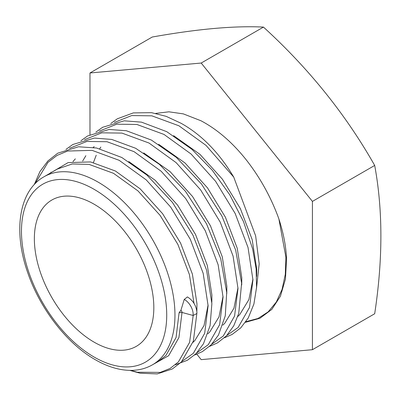 <?xml version="1.0" encoding="UTF-8"?>
<svg xmlns="http://www.w3.org/2000/svg" width="401" height="401" viewBox="0 0 401 401"><rect width="100%" height="100%" fill="white"/><g stroke="black" fill="none" stroke-linecap="round" stroke-linejoin="round"><path stroke-width="0.6" d="M256.495 288.274L259.191 263.858L255.648 235.868L233.733 177.097C219.131 152.686 201.588 134.751 181.102 123.297L166.129 116.33L151.533 112.666L133.348 112.897L117.363 118.781L110.786 123.513M263.462 27.093C234.65 25.634 197.578 28.947 152.24 37.027L89.974 72.977L201.197 63.042L263.462 27.093C308.8 68.441 345.873 114.566 374.689 165.453C382.945 209.994 382.945 259.427 374.689 313.752L312.419 349.702L201.197 359.637L196.851 354.228M155.783 113.393L168.931 111.814L183.312 113.879L200.956 120.756C217.237 129.373 232.304 142.37 246.159 159.748C259.622 176.916 270.264 195.904 278.083 216.715L278.906 219.051L285.898 257.226L285.312 274.324L282.058 289.467L276.304 302.063L268.164 311.878L257.973 318.479L245.923 321.682M94.095 342.148A84.471 48.772 60 0 1 38.907 267.708A84.471 48.772 60 0 1 51.859 200.019A84.471 48.772 60 0 1 94.095 204.204A84.471 48.772 60 0 1 149.277 278.64A84.471 48.772 60 0 1 136.33 346.329A84.471 48.772 60 0 1 94.095 342.148M187.392 296.93L184.229 299.457L180.896 310.389L179.082 312.73L176.069 337.517L165.919 355.497L158.465 361.341L152.48 364.795A108.541 62.666 60 0 0 169.117 277.823A108.541 62.666 60 0 0 98.21 182.174A108.541 62.666 60 0 0 43.945 176.801L57.398 169.032L72.21 163.974L89.077 164.4L113.538 173.327L138.004 190.926L160.144 215.432L177.874 244.41L189.402 274.54L194.004 303.326M179.082 312.73L182.004 312.459L193.102 315.472L196.094 313.958A2.902 1.674 0 0 0 196.941 312.775A2.902 1.674 0 0 0 196.941 312.755L193.372 341.091L181.377 361.988L172.315 368.975L157.237 373.907L140.054 373.206L129.814 370.379M89.974 134.656L89.974 72.977M201.197 63.042L312.419 201.402L374.689 165.453M312.419 201.402L312.419 349.702M246.159 159.748L244.921 158.205M245.487 322.299L259.978 318.259L271.793 309.417L280.424 296.199L285.447 279.096L286.555 259.176C286.033 246.43 283.482 233.056 278.906 219.051M94.095 357.04A102.711 59.303 -120 0 0 166.721 315.106A102.711 59.303 -120 0 0 94.095 189.312A102.711 59.303 -120 0 0 21.464 231.242A102.711 59.303 -120 0 0 94.095 357.04M193.182 315.457L189.598 342.379L178.38 361.948L170.124 368.429L160.275 372.399L137.272 372.228L130.656 370.389M34.887 183.919L47.98 162.365L56.972 155.458L67.579 151.047L92.08 150.355L119.157 160.31L146.235 179.899L170.741 207.157L190.335 239.377L203.187 273.362L208.104 305.742L204.68 333.311L193.327 353.321L181.909 361.431M50.721 172.886L51.027 172.119M69.568 148.295L86.882 141.453L107.022 141.728L134.104 151.683L161.182 171.267L185.683 198.525L205.282 230.745L218.134 264.735L223.051 297.116L219.628 324.68L208.269 344.69L196.856 352.805M84.511 139.663L101.829 132.821L121.969 133.097L149.047 143.052L176.129 162.641L200.63 189.899L220.229 222.119L233.076 256.104L237.993 288.484L234.57 316.053L223.217 336.063L211.803 344.178M99.458 131.037L116.776 124.195L136.916 124.47L163.994 134.425L191.071 154.014L215.573 181.272L235.171 213.492L248.024 247.477L252.941 279.858L249.517 307.422L238.159 327.432L226.745 335.547M114.4 122.41L131.718 115.563L151.859 115.839L178.936 125.799L206.019 145.383L233.733 177.097M182.019 312.464L178.931 337.527L168.636 355.712L151.362 365.416M49.559 173.558L68.105 162.6L90.556 161.934L115.363 170.991L140.17 188.851L162.621 213.718L180.595 243.121L192.4 274.139L196.956 303.687L196.861 311.291M128.756 161.538L155.117 180.224L177.568 205.091L195.538 234.495L207.347 265.512L211.903 295.061L211.828 302.249M143.698 152.906L170.059 171.593L192.51 196.465L210.485 225.868L222.289 256.881L226.851 286.434L226.776 293.622M158.646 144.28L185.006 162.966L207.457 187.833L225.427 217.237L237.237 248.254L241.793 277.803L241.718 285.001M173.588 135.653L199.949 154.335L222.405 179.207L240.374 208.61L252.179 239.623L256.74 269.176L256.665 276.364M208.084 305.021L204.054 325.512L194.821 340.599L192.946 342.399M72.982 161.563L75.348 158.851M223.031 296.394L219.001 316.885L209.763 331.973L207.893 333.772M82.651 161.052L85.869 155.703M93.233 147.398L94.21 146.576M237.978 287.768L233.943 308.254L224.71 323.341L222.836 325.146M93.453 162.515L96.215 155.247M99.719 148.731L100.816 147.072M252.921 279.136L248.891 299.627L239.653 314.715L237.783 316.514M184.229 299.457A11.97 6.912 60 0 1 193.102 315.472M180.896 310.389A1.569 0.907 60 0 1 182.004 312.459M43.945 176.801C18.857 190.861 13.113 231.171 27.599 272.274C39.804 308.489 66.857 343.592 95.298 359.707C107.633 366.825 119.568 370.384 131.102 370.384C138.957 370.318 146.079 368.454 152.48 364.795M34.25 184.595L39.945 171.573L47.894 160.961L57.769 153.187L78.456 146.776L96.591 148.014L121.814 157.498L146.881 175.042L172.43 202.405L192.991 235.212L206.57 270.114L211.873 303.597L210.094 325.617L203.457 343.792L195.994 353.697L187.392 360.273L175.372 364.75M65.954 149.403L72.817 144.495L94.37 138.079L111.734 139.428L135.638 148.27L159.483 164.415L185.387 191.227L206.485 223.753L220.715 258.68L226.72 292.464L225.267 315.843L218.46 335.061L211.006 344.995L202.415 351.597L194.62 355.005M80.897 140.771L87.563 135.984L109.037 129.468L126.3 130.721L151.362 140.054L176.3 157.377L201.432 183.994L221.858 215.949L235.678 250.109L241.633 283.171L238.73 313.467L233.753 325.802L226.525 335.777L217.512 342.88L209.568 346.379M95.844 132.145L102.636 127.282L124.16 120.826L141.488 122.14L166.761 131.673L191.873 149.292L212.204 170.179L229.773 194.811L243.522 221.643L252.65 248.991L256.134 268.891L256.55 287.442L253.908 304.003L248.234 318.008L240.76 327.873L232.154 334.429L224.51 337.747M187.397 296.92C193.202 300.519 196.385 305.803 196.941 312.775"/></g></svg>
